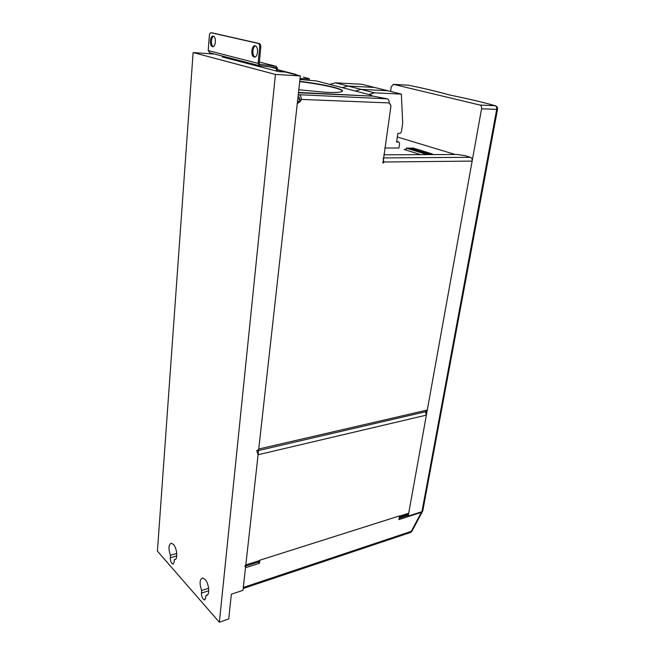 <?xml version="1.0" encoding="UTF-8"?>
<svg xmlns="http://www.w3.org/2000/svg" width="655" height="655" viewBox="0 0 655 655"><rect width="100%" height="100%" fill="white"/><g stroke="black" fill="none" stroke-linecap="round" stroke-linejoin="round"><path stroke-width="0.98" d="M298.025 96.825L298.942 97.038M297.779 99.02L299.924 99.183M277.483 69.667L295.872 74.408L277.433 69.979M295.872 74.408L296.993 75.038M406.1 149.463L404.168 149.463L420.592 154.645M397.339 136.977L455.192 154.49M425.136 154.621L425.234 154.015L406.313 148.095L413.436 148.104L432.398 153.982L425.234 154.015M432.3 154.596L432.398 153.982M406.01 150.044L406.313 148.095M407.844 148.349L412.224 148.349L415.327 149.315L410.947 149.315L407.844 148.349M412.069 149.315L412.224 148.349M414.811 150.527L419.2 150.519L422.36 151.501L417.972 151.51L414.811 150.527M419.044 151.51L419.2 150.519M421.902 152.738L426.299 152.73L429.516 153.728L425.111 153.745L421.902 152.738M426.135 153.745L426.299 152.73M418.34 151.632L422.737 151.624L425.922 152.615L421.525 152.623L418.34 151.632M422.573 152.623L422.737 151.624M418.832 150.404L414.443 150.413L411.315 149.43L415.696 149.43L418.832 150.404M415.54 150.413L415.696 149.43M396.676 141.39L398.911 142.086L396.578 142.07L397.888 133.342L400.23 133.374L401.384 131.933L402.702 123.214L401.351 94.115L361.814 84.266L335.45 82.825L329.793 84.405M401.351 94.115L374.537 92.822L361.069 89.375L387.735 90.726L361.069 89.375L348.042 86.042L374.562 87.442L348.042 86.042L335.45 82.825M348.042 86.042L342.344 87.672L348.042 86.042M398.911 142.086L399.624 143.527L398.936 148.022L384.804 148.005M361.069 89.375L355.313 91.045L361.069 89.375M374.537 92.822L368.74 94.533M205.957 595.37L205.703 597.999L204.475 599.898C202.542 599.038 201.527 596.779 201.412 593.135L201.658 590.515C199.284 583.474 199.603 579.298 202.616 577.988L205.064 579.421C209.24 583.646 210.108 595.878 206.219 595.395L207.504 594.863M174.328 559.657L174.132 562.195L172.986 564.094C171.282 563.316 170.374 561.22 170.259 557.798L170.456 555.276C168.253 548.53 168.548 544.51 171.323 543.2L173.411 544.42C177.227 548.268 178.029 560.131 174.451 559.657L175.425 559.329M225.819 57.181L222.266 56.936L278.588 71.608L285.351 72.025L300.358 75.906L242.98 590.319L231.354 594.224L228.726 618.934L219.368 622.25L157.421 551.15L193.127 52.556L275.436 74.441L219.368 622.25M214.766 54.103L193.127 52.556M300.358 75.906L275.436 74.441M170.456 555.276L176.76 553.426M201.658 590.515L208.65 588.239M399.329 517.18L407.525 514.568L408.695 513.233L426.372 415.131L258.103 454.742L245.813 564.929L244.814 566.346M399.378 516.942L399.763 515.821L259.65 560.262L258.602 561.957L245.682 566.076M258.103 454.742L256.678 450.427M425.373 411.782L426.372 415.131M399.304 517.319L408.499 514.314M422.5 511.375L421.509 512.333L398.87 519.587L399.575 515.878L259.822 560.205L259.429 563.259L245.502 567.705M244.618 575.598L243.357 587.437L411.291 531.352L421.452 512.169L422.369 511.481M422.508 511.367L411.872 531.328L410.169 532.597L243.185 588.493M411.897 531.279L410.595 532.466M243.234 588.018L243.357 587.437M259.429 563.259L258.242 562.08M407.377 515.46L399.141 518.154M382.97 163.087L390.986 105.742L389.119 102.532C389.152 100.551 388.571 99.323 387.359 98.84L298.271 94.68M300.973 100.657L299.441 102.286L298.262 101.934L299.793 100.313L300.973 100.657L301.12 99.404C301.251 97.071 300.678 95.605 299.417 95.008M299.793 100.313L299.179 97.104L298.033 96.776M298.475 92.781L373.219 96.162L387.359 98.84M383.805 154.809L457.133 154.482L464.886 155.628L470.486 157.315C471.796 157.904 472.345 159.157 472.14 161.081L427.281 410.063L425.816 411.684L258.569 450.517M297.46 101.918L298.77 102.262L297.239 103.891L258.741 449.011L427.281 410.063M298.262 101.934L297.591 101.91M299.441 102.286L298.77 102.262M383.069 163.128L383.887 162.006L383.232 158.739M257.481 450.771L258.741 449.011M303.437 77.167L308.423 78.379L309.356 78.903L309.226 80.016M300.064 78.559L309.356 78.903M213.227 46.611C210.632 45.514 210.967 36.967 213.653 36.279M213.301 36.148L213.088 36.115C209.927 35.665 209.33 46.145 212.474 46.652L212.703 46.685C215.855 47.168 216.469 36.606 213.301 36.148M254.975 56.977C251.946 55.912 252.396 46.579 255.524 45.948M255.196 45.842L254.942 45.801C251.356 45.318 250.587 56.404 254.148 57.001L254.435 57.042C258.013 57.566 258.79 46.382 255.196 45.842M225.852 56.977L225.713 57.828M277.212 71.256L277.638 68.816L276.295 66.343L259.372 62.053L276.295 66.343M276.156 70.977L276.566 68.628L276.05 67.678L259.544 65.705L258.119 63.388L259.658 47.316C259.748 45.187 259.249 43.893 258.176 43.426L259.298 43.525C260.379 43.983 260.87 45.277 260.78 47.406L259.233 63.461L259.781 64.354L276.197 66.327M209.715 52.785L208.208 50.591L209.363 35.64C209.584 33.823 210.14 32.856 211.041 32.75L258.176 43.426M212.04 32.84L259.298 43.525M408.663 85.265L393.516 84.356L479.861 105.029L495.516 105.766M393.516 84.356L391.24 86.837L390.568 91.43M422.794 510.769L421.935 511.678L408.188 516.075L406.665 514.92M408.188 516.075L481.564 108.804C481.777 106.814 481.212 105.553 479.861 105.029M299.753 81.351C324.561 84.258 347.183 89.661 341.664 91.667C339.593 92.461 334.361 92.683 325.977 92.314L298.811 89.776M299.72 81.646C321.441 84.217 342.164 88.736 342.368 91.151M370.353 96.031L298.516 92.429M370.394 95.704L371.966 95.63L371.017 95.122L316.34 80.917L299.957 79.492M298.606 97.022L298.123 96.883M170.259 557.798L176.768 555.882M201.412 593.135L208.781 590.72M259.617 560.549L245.813 564.929M408.695 513.233L399.714 516.083M398.903 519.39L421.452 512.169M389.111 102.933L301.12 99.404M472.14 161.081L383.887 162.006M382.749 162.014L383.838 162.383M470.486 157.315L383.347 157.929M307.048 79.894L307.154 78.96M270.114 66.974L276.566 68.628M260.78 47.406L259.658 47.316M208.208 50.591L258.119 63.388M212.253 32.865L211.172 32.766M421.935 511.678L496.695 109.377L481.564 108.804M497.53 109.254L496.695 109.377C496.916 107.42 496.343 106.175 495 105.66C482.367 102.155 467.662 98.692 450.894 95.278L448.65 94.754C437.343 91.561 423.9 88.376 408.311 85.191L407.877 85.166M448.65 94.754L449.125 94.852M206.219 595.395L207.291 595.043M174.451 559.657L175.319 559.403M172.986 564.094L173.419 563.963M204.475 599.898L204.999 599.726M389.643 104.014L390.183 104.153M259.347 65.656L209.625 52.768M212.13 32.848L211.082 32.75M422.745 511.056L497.522 109.32C497.718 107.486 496.973 106.282 495.278 105.701C482.588 102.18 467.834 98.717 451.033 95.294L448.929 94.795C437.573 91.594 424.08 88.392 408.458 85.207L393.303 84.331M371.901 96.105L371.966 95.63"/></g></svg>
